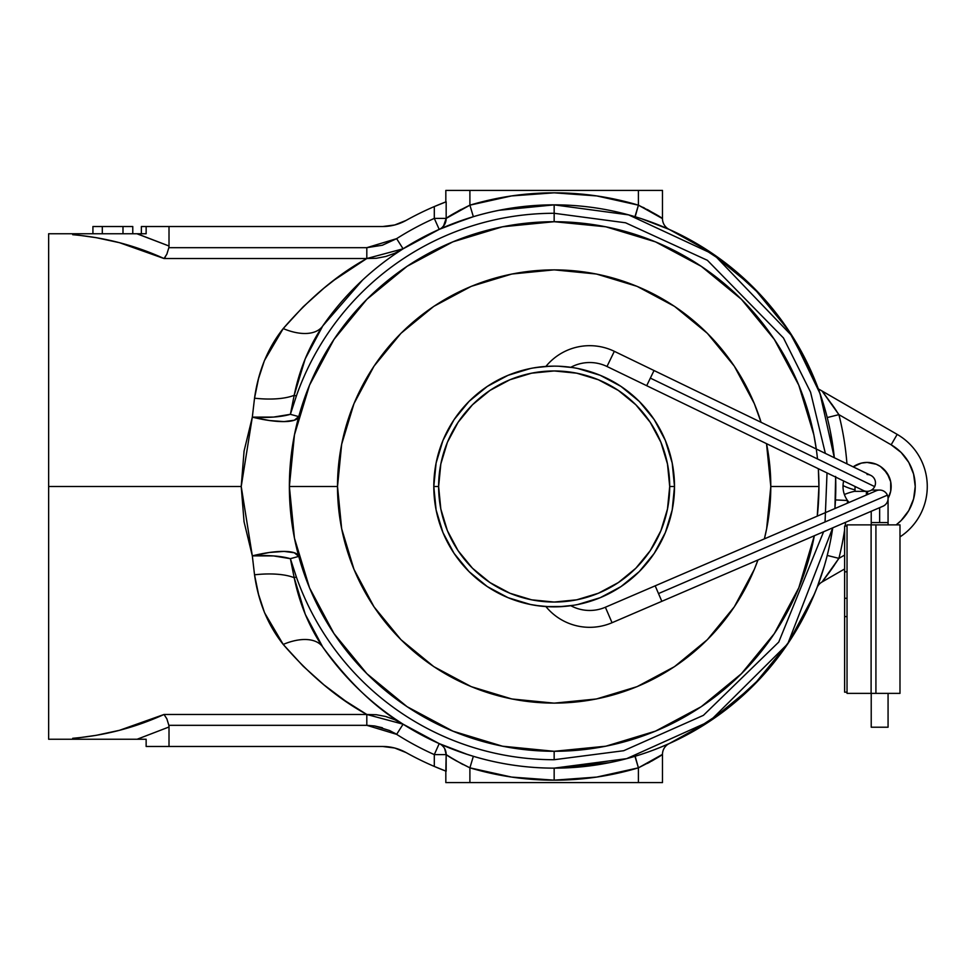 <?xml version="1.0" encoding="UTF-8"?>
<svg xmlns="http://www.w3.org/2000/svg" width="973" height="973" viewBox="0 0 973 973"><rect width="100%" height="100%" fill="white"/><g stroke="black" fill="none" stroke-linecap="round" stroke-linejoin="round"><path stroke-width="1.46" d="M849.064 502.457A24.07 24.07 0 0 1 843.664 480.966A24.07 24.07 0 0 0 847.495 500.487L849.064 502.457M853.175 466.858A24.07 24.07 0 0 1 867.089 462.43L861.421 463.099L853.175 466.858M635.15 756.24L638.41 767.831A293.676 293.676 0 0 1 554.16 780.176L554.16 768.135L626.661 758.648L709.755 721.248L787.765 643.81L832.742 527.828A281.635 281.635 0 0 1 322.768 647.069A281.635 281.635 0 0 0 554.16 768.135L554.16 780.176L511.579 777.074L469.898 767.831L469.898 782.584L662.479 782.584L662.479 754.379L662.479 782.584L638.41 782.584L638.41 767.831L638.41 782.584L469.898 782.584L469.898 767.831L455.802 760.606M554.16 213.282L625.578 222.793L707.395 260.314L783.46 337.959L810.545 392.119L825.359 453.394L810.545 392.119L783.46 337.959L707.395 260.314L625.578 222.793L554.16 213.282L554.16 204.865L554.16 221.71L554.16 213.282A273.218 273.218 0 0 0 296.351 396.047A273.218 273.218 0 0 1 554.16 213.282M827.026 472.927L825.055 521.954L827.026 472.927M298.723 556.264A48.139 12.783 -15.3 0 0 252.323 555.875A48.139 13.184 176.2 0 1 290.38 558.672L296.351 576.953L294.187 577.719L296.351 576.953A273.218 273.218 0 0 0 554.16 759.718L554.16 751.29L554.16 759.718L623.693 750.718L703.406 715.35L778.741 642.083L823.596 531.757L778.741 642.083L703.406 715.35L623.693 750.718L554.16 759.718A273.218 273.218 0 0 1 296.351 576.953L290.38 558.672L298.76 556.386L290.38 558.672L294.187 577.719L305.291 614.328L322.768 647.069A48.139 26.453 -34.8 0 0 283.216 644.43L264.547 612.71L258.538 594.369L254.537 574.812L252.323 555.875L244.053 521.783L241.219 486.5L48.65 486.5L48.65 739.249L48.65 486.5L241.219 486.5L244.077 451.046L252.323 417.125L254.537 398.188L258.502 378.74L264.425 360.594L283.216 328.57L303.126 306.848L323.948 288.142L334.59 279.81L366.736 258.563M834.931 508.538L835.637 477.086A281.635 281.635 0 0 1 834.931 508.538L835.795 486.719M322.805 325.882L322.768 325.931A281.635 281.635 0 0 1 834.323 457.736L820.008 393.53L792.533 336.524L713.866 254.525L628.594 214.875L554.16 204.865A281.635 281.635 0 0 0 322.768 325.931L305.218 358.842L294.187 395.281L296.351 396.047L294.187 395.281L290.38 414.328L296.351 396.047L290.38 414.328A48.139 13.184 3.8 0 1 252.323 417.125L254.537 398.188C258.319 371.09 267.879 347.884 283.216 328.57C309.803 297.835 337.667 274.483 366.809 258.526L164.023 258.526L165.483 256.714L164.023 258.526C135.089 245.354 104.658 237.424 72.72 234.712L72.72 233.751L89.407 233.751L48.65 233.751L48.65 486.5L48.65 233.751M72.72 738.641L96.303 735.308L119.497 730.309L164.023 714.474L366.809 714.474L345.342 700.913L323.973 684.883L303.15 666.177L283.216 644.43C267.891 625.128 258.332 601.922 254.537 574.812L252.323 555.875L241.219 486.5L252.323 417.125L273.535 417.076L290.38 414.328L298.76 416.614L290.38 414.328L294.187 395.281A48.139 16.699 7.4 0 1 254.537 398.188A48.139 16.699 -172.6 0 0 294.187 395.281C299.429 369.691 308.952 346.583 322.768 325.931A48.139 26.453 34.8 0 1 283.216 328.57A48.139 26.453 -145.2 0 0 322.768 325.931L362.528 280.102M353.029 706.033L355.534 707.639M366.736 714.437L366.809 714.474C337.667 698.529 309.803 675.177 283.216 644.43A48.139 26.453 145.2 0 1 322.768 647.069C349.064 682.523 375.833 708.235 403.09 724.192L394.661 719.692L385.661 716.493L376.332 714.729L366.809 714.474L366.809 725.323L374.654 725.955L366.809 725.323L396.631 734.347A293.676 293.676 0 0 0 434.299 754.598L434.299 766.432A304.5 304.5 0 0 1 406.033 752.555L394.71 748.018L382.62 746.473L169.01 746.473L169.01 726.989L137.12 739.249L146.145 739.249L146.145 746.473L169.01 746.473L169.01 726.989L137.12 739.249L169.01 726.989L168.852 725.323L168.974 726.15L168.852 725.323L366.809 725.323L168.852 725.323L166.845 718.804L168.852 725.323M668.889 229.287L641.742 218.828M382.62 226.527A48.139 48.139 0 0 0 406.033 220.445A48.139 48.139 0 0 1 382.62 226.527L394.71 224.982L382.62 226.527L146.145 226.527L146.145 233.751L137.12 233.751L169.01 246.011L169.01 226.527L382.62 226.527L394.71 224.982L382.62 226.527L394.71 224.982L406.033 220.445A304.5 304.5 0 0 1 434.299 206.568L446.169 201.788L446.169 218.402L469.898 205.169L511.579 195.926L554.16 192.824L596.729 195.926L638.41 205.169L635.187 216.772M825.238 410.144L818.938 390.55L812.212 373.693M835.466 499.915L847.495 500.487A293.676 293.676 0 0 1 847.349 503.199A293.676 293.676 0 0 0 847.495 500.487L835.466 499.915L835.612 476.442M817.198 587.12L824.24 566.322M641.73 754.172L648.249 751.959M660.594 747.252L668.901 743.7M654.148 749.782L659.378 747.738M640.331 754.634L634.955 756.301L638.41 767.831C652.774 760.558 660.789 756.07 662.479 754.379A12.041 12.041 0 0 1 669.582 743.396L669.582 743.396A12.041 12.041 0 0 0 662.479 754.379L638.41 767.831L596.729 777.074L554.16 780.176A293.676 293.676 0 0 1 469.898 767.831C457.322 761.604 449.404 757.201 446.169 754.598A12.041 11.834 114.1 0 0 439.212 743.615L402.883 724.07L439.212 743.615L467.259 754.391M394.868 718.767L403.09 724.192L396.631 734.347L366.809 725.323L366.809 714.474L403.09 724.192L396.631 734.347L389.699 730.565L374.654 725.955L382.401 727.768M467.247 218.609L439.212 229.385A12.041 11.834 65.9 0 0 446.169 218.402C449.404 215.799 457.322 211.396 469.898 205.169A293.676 293.676 0 0 1 638.41 205.169L662.479 218.621L662.479 190.416L638.41 190.416L638.41 205.169L638.41 190.416L469.898 190.416L469.898 205.169L469.898 190.416L445.829 190.416L445.829 201.91A304.5 304.5 0 0 0 438.3 204.889A304.5 304.5 0 0 0 434.311 206.568L434.299 218.402A293.676 293.676 0 0 0 396.631 238.653L382.401 245.232L366.809 247.677L366.809 258.526L376.381 258.271L385.782 256.471L394.697 253.296L403.09 248.808L394.868 254.233M137.12 233.751L146.145 233.751L146.145 226.527L141.377 226.527L141.377 233.751L141.377 226.527L169.01 226.527L169.01 246.011L136.889 233.751L169.01 246.011L168.852 247.677L169.01 246.011L137.12 233.751L89.407 233.751L133.386 233.751M92.922 233.751L102.299 233.751L92.922 233.751L92.922 226.527L92.922 233.751M48.65 739.249L146.145 739.249L146.145 746.473L382.62 746.473A48.139 48.139 0 0 1 406.033 752.555A48.139 48.139 0 0 0 382.62 746.473L394.71 748.018L382.62 746.473L394.71 748.018L406.033 752.555A304.5 304.5 0 0 0 438.3 768.111L434.299 766.432L434.299 754.598A293.676 293.676 0 0 1 396.631 734.347M136.184 233.751L136.889 233.751M131.416 233.751L129.591 233.751M123.401 233.751L121.82 233.751M110.691 233.751L105.826 233.751M382.304 245.257L396.631 238.653L403.09 248.808L366.809 258.526L164.023 258.526L166.845 254.196L168.852 247.677L366.809 247.677L168.852 247.677L166.845 254.196L164.023 258.526L119.497 242.691L96.303 237.692L72.72 234.359M72.72 738.288C104.658 735.576 135.089 727.646 164.023 714.474L166.845 718.804L164.023 714.474L366.809 714.474M89.407 739.249L121.82 739.249L89.407 739.249M125.395 739.249L121.82 739.249M131.416 739.249L129.579 739.249M136.889 739.249L136.184 739.249M168.974 726.15L169.01 726.989L137.12 739.249M461.409 752.433L459.803 751.861M835.637 477.086L835.795 486.549M445.829 782.584L469.898 782.584L445.829 782.584L445.829 771.09L445.829 782.584M444.953 202.25A304.5 304.5 0 0 0 441.912 203.43L438.3 204.889A304.5 304.5 0 0 0 434.311 206.568L441.912 203.442A304.5 304.5 0 0 0 438.3 204.889L438.312 204.889M406.033 220.445A304.5 304.5 0 0 1 434.299 206.568L434.299 218.402L439.212 229.385L402.883 248.93L439.212 229.385L438.835 228.546L439.115 229.178M355.534 265.361L353.029 266.967M669.4 743.481L688.276 734.153L727.232 708.685L761.458 677.147L790.027 640.404L812.151 599.453M812.212 599.307L816.894 587.935L814.352 594.284L788.325 642.971M812.151 373.547L790.027 332.596L761.458 295.853L727.232 264.315L688.276 238.847L669.4 229.519M554.16 204.865L499.21 210.277L554.16 204.865M358.064 284.347L355.011 287.351L358.064 284.347M396.546 734.299L394.381 732.997M444.685 770.652L444.685 770.652A304.5 304.5 0 0 0 445.829 771.09L434.299 766.432M438.312 768.111A304.5 304.5 0 0 0 441.912 769.57L438.3 768.111M660.399 755.753L657.651 757.517M651.375 761.251L652.457 760.643M647.434 763.416L650.134 761.956M444.673 748.638L446.169 754.598L445.829 771.09M449.21 756.593L461.834 763.914M445.829 201.91L445.829 190.416L662.479 190.416L662.479 218.621A12.041 12.041 0 0 0 669.582 229.604L668.171 228.971M661.968 218.28L647.325 209.523M640.088 218.293L634.955 216.699L638.41 205.169L607.116 197.641M334.043 339.322L366.918 299.27L407.042 266.334L366.918 299.27L406.969 266.383L366.918 299.27L333.994 339.395L366.918 299.27L334.043 339.322L366.918 299.27L406.969 266.383L366.918 299.27L334.043 339.322L309.523 385.174L294.454 434.846L289.37 486.415L294.454 434.846L309.523 385.174L333.994 339.395M407.042 706.666L452.907 731.161L407.042 706.666L366.918 673.73L333.994 633.605L366.918 673.73L406.969 706.617M774.313 633.605L798.784 587.826L774.313 633.605L741.39 673.73L701.265 706.666L741.39 673.73L774.265 633.678L741.39 673.73L701.338 706.617M774.265 339.322L741.39 299.27L701.338 266.383L741.39 299.27L701.338 266.383L741.39 299.27L774.265 339.322L741.39 299.27L701.338 266.383L741.39 299.27L774.265 339.322M298.76 416.614L294.296 420.239L284.031 421.601L269.351 420.518L252.323 417.125A48.139 12.783 -164.7 0 0 298.711 416.76M322.768 647.069C308.964 626.43 299.429 603.309 294.187 577.719A48.139 16.699 -7.4 0 0 254.537 574.812A48.139 16.699 172.6 0 1 294.187 577.719L290.38 558.672L273.535 555.924L252.323 555.875L269.351 552.482L284.031 551.399L294.296 552.761L298.76 556.386M385.782 716.529L393.141 719.035M439.115 743.822L434.299 754.598L446.169 754.598L455.753 760.582M461.993 764L463.112 764.571M451.253 748.663L447.714 747.252M441.024 744.418L445.172 746.194M651.533 761.166L654.963 759.159M667.624 744.272L666.797 744.625M653.394 750.074L649.368 751.557M634.955 756.301L640.477 754.586M648.626 751.825L653.965 749.855M659.353 747.75L663.258 746.145M665.933 745.014L669.582 743.396M469.898 767.831L473.352 756.301L469.898 767.831M446.972 746.948L451.265 748.675M456.446 750.645L461.603 752.494M464.437 753.467L473.352 756.301M461.98 220.372L473.352 216.699L469.898 205.169L473.352 216.699L446.935 226.064M446.923 226.077L439.212 229.385M638.41 205.169C652.786 212.455 660.813 216.943 662.479 218.621A12.041 12.041 0 0 0 669.582 229.604M667.514 228.679L663.598 227.001M658.478 224.897L656.811 224.24M652.676 222.659L649.344 221.43M660.412 217.259L648.079 209.937M644.491 208.064L642.971 207.31M659.645 225.371L663.258 226.855M665.739 227.913L666.42 228.205M667.028 228.473L668.938 229.312M444.053 227.268L445.172 226.806M461.214 209.402L458.125 211.08M454.537 213.136L452.08 214.607M448.918 216.59L447.312 217.636M444.673 224.362A12.041 11.834 65.9 0 1 443.506 226.089L446.169 218.402L444.32 224.958L442.095 227.548A12.041 11.834 65.9 0 1 440.951 228.424L442.095 227.548L440.951 228.424M437.777 746.838L436.184 750.402L437.777 746.838M438.835 744.454L438.385 745.464L438.835 744.454M442.095 745.452L443.506 746.911M441.912 769.57L446.169 771.212L446.169 754.598L434.299 754.598L436.184 750.402M438.385 227.536L437.777 226.162L438.385 227.536M436.184 222.598L434.299 218.402L446.169 218.402L434.299 218.402A293.676 293.676 0 0 0 396.631 238.653L366.809 247.677L366.809 258.526M403.09 248.808L396.631 238.653M446.169 201.788L446.169 218.402M818.938 390.039L818.938 389.212L818.938 390.55L818.938 389.212L897.179 434.384A60.18 60.18 0 0 1 899.989 536.889A60.18 60.18 0 0 0 897.179 434.384L891.159 444.807L901.132 452.457L908.782 462.43L913.586 474.046L915.228 486.5L913.586 498.954L908.782 510.57L901.132 520.543L896.157 524.873A48.139 48.139 0 0 0 891.159 444.807L897.179 434.384L822.039 391.012L838.896 414.632L891.159 444.807L838.896 414.632L827.232 417.575L838.896 414.632A293.676 293.676 0 0 1 846.948 463.841A293.676 293.676 0 0 0 838.896 414.632L831.891 404.245M844.625 555.06L838.896 558.368A293.676 293.676 0 0 0 844.625 529.762A293.676 293.676 0 0 1 838.896 558.368L831.891 568.755M845.148 526.077A293.676 293.676 0 0 0 845.634 522.282A293.676 293.676 0 0 1 845.148 526.077M888.069 498.298L890.696 491.195L891.159 486.5L890.696 481.805L887.096 473.121L880.456 466.481L876.296 464.255L867.089 462.43A24.07 24.07 0 0 1 888.069 498.298L890.696 491.195L890.696 481.805M889.322 477.293L884.104 469.485M876.296 464.255L867.089 462.43M861.421 463.099L856.07 465.094M844.625 568.962L822.039 581.988L844.625 568.962M818.938 389.212L822.039 391.012L818.938 389.212M838.896 558.368L827.232 555.425L838.896 558.368L822.039 581.988A12.041 12.041 0 0 0 816.834 588.081L817.089 587.412M816.846 588.045L816.834 588.081A12.041 12.041 0 0 1 822.039 581.988M827.062 556.094L826.515 558.186M823.499 568.816L822.83 570.956M821.321 575.627L821.03 576.49M818.038 584.907L816.931 587.826M92.922 226.527L102.299 226.527L102.299 233.751L102.299 226.527L122.987 226.527L122.987 233.751L122.987 226.527L132.778 226.527L132.778 233.751L132.778 226.527L92.922 226.527M554.16 768.135L609.098 762.723M669.448 743.457L710.545 720.725M710.618 720.677L753.297 685.649L788.276 643.044M830.383 541.45L832.742 527.828M834.323 457.736L830.383 431.55M818.938 390.538L814.352 378.716L788.385 330.115M788.325 330.029L753.297 287.351L710.704 252.384M710.436 252.202L669.448 229.543M354.221 288.142L347.41 295.245M327.463 319.375L326.928 320.105M815.702 382.036L808.417 365.374M792.861 337.047L780.845 319.375M760.898 295.245L747.568 281.781M747.568 691.219L760.898 677.755M780.845 653.625L792.861 635.953M808.417 607.626L815.702 590.964M669.388 229.506L675.663 232.413L669.388 229.506M721.638 260.071L708.867 251.156M404.768 247.738L402.786 248.991M402.786 724.009L404.768 725.262M669.388 743.494L675.663 740.587M708.867 721.844L721.638 712.929M530.078 604.428L540.793 606.118M535.6 605.425L549.453 606.763M558.867 606.763L573.681 605.267M578.23 604.428L576.393 604.78L578.23 604.428M572.732 367.587L558.879 366.237M544.381 366.541L533.058 368.001M549.465 366.237L535.466 367.599M537.145 367.344L532.389 368.122M534.153 367.818L531.988 368.208M289.37 486.5A264.79 264.79 0 0 1 540.368 222.075A264.79 264.79 0 0 1 817.502 458.964A264.79 264.79 0 0 0 540.368 222.075A264.79 264.79 0 0 0 289.37 486.5L337.509 486.5A216.651 216.651 0 0 1 761.068 422.306L754.306 403.588L734.287 366.14L707.347 333.313L674.52 306.361L637.06 286.342L596.425 274.021L554.16 269.849L511.883 274.021L471.248 286.342L433.788 306.361L400.961 333.313L374.021 366.14L354.002 403.588L341.669 444.235L337.509 486.5L289.37 486.5L294.454 538.154L309.523 587.826L333.946 633.532L309.523 587.826L294.454 538.154L289.37 486.5A264.79 264.79 0 0 0 814.328 535.746A264.79 264.79 0 0 1 289.37 486.5M818.342 468.718A264.79 264.79 0 0 1 818.938 486.5A264.79 264.79 0 0 0 818.342 468.718L818.938 486.5L770.798 486.5L818.938 486.5A264.79 264.79 0 0 1 817.284 516.128L818.938 486.585L817.284 516.128A264.79 264.79 0 0 0 818.938 486.5L818.342 468.731M766.517 443.652A216.651 216.651 0 0 1 770.798 486.5L766.639 528.765L764.377 538.884A216.651 216.651 0 0 0 770.798 486.5L766.517 443.652M530.674 368.451L508.101 375.298L487.291 386.427L469.047 401.399L454.075 419.631L442.958 440.441L436.111 463.014L433.8 486.5A120.36 120.36 0 0 1 554.16 366.14A120.36 120.36 0 0 1 674.508 486.5A120.36 120.36 0 0 0 554.16 366.14A120.36 120.36 0 0 0 433.8 486.5L438.616 486.5A115.544 115.544 0 0 1 554.16 370.956A115.544 115.544 0 0 1 669.704 486.5L674.508 486.5L669.704 486.5L667.478 509.037L660.898 530.711L650.219 550.694L635.856 568.208L618.341 582.572L598.371 593.25L576.697 599.818L554.16 602.044L531.611 599.818L509.937 593.25L489.966 582.572L472.452 568.208L458.088 550.694L447.41 530.711L440.83 509.037L438.616 486.5L440.83 463.963L447.41 442.289L458.088 422.306L472.452 404.792L489.966 390.428L509.937 379.75L531.611 373.182L554.16 370.956L576.697 373.182L598.371 379.75L618.341 390.428L635.856 404.792L650.219 422.306L660.898 442.289L667.478 463.963L669.704 486.5A115.544 115.544 0 0 1 554.16 602.044A115.544 115.544 0 0 1 438.616 486.5L433.8 486.5A120.36 120.36 0 0 0 554.16 606.86A120.36 120.36 0 0 0 674.508 486.5A120.36 120.36 0 0 1 554.16 606.86A120.36 120.36 0 0 1 433.8 486.5L436.111 509.986L442.958 532.559L454.075 553.369L469.047 571.601L487.291 586.573L508.101 597.702L530.674 604.549M578.23 368.572L576.454 368.22M574.155 367.818L571.187 367.356M570.823 367.295A39.723 39.723 0 0 1 606.982 366.493L646.692 385.697L606.982 366.493L614.328 351.326L654.026 370.531L650.353 378.108L654.026 370.531L614.328 351.326A56.568 56.568 0 0 0 545.914 366.42A56.568 56.568 0 0 1 614.328 351.326L606.982 366.493A39.723 39.723 0 0 0 570.823 367.295L571.175 367.356M816.274 449.003L813.854 434.846L798.784 385.174L774.362 339.468L798.797 385.186L813.842 434.785L816.274 449.003M701.265 266.334L655.486 241.863L605.814 226.794L554.245 221.71L605.814 226.794L655.486 241.863L701.265 266.334M554.16 221.71L502.494 226.794L452.822 241.863L407.115 266.286L452.822 241.863L502.494 226.794L554.16 221.71M333.994 633.605L366.918 673.73M452.822 731.137L502.494 746.206L554.075 751.29L502.494 746.206L452.822 731.137M554.16 751.29L605.814 746.206L655.486 731.137L701.192 706.714L655.486 731.137L605.814 746.206L554.16 751.29L562.625 751.156L554.16 751.29M701.265 706.666L741.39 673.73L774.265 633.678L741.39 673.73L701.265 706.666L741.39 673.73M798.784 587.826L814.328 535.746L798.784 587.826M571.187 605.644L570.823 605.705A39.723 39.723 0 0 0 605.376 607.237L612.041 622.72A56.568 56.568 0 0 1 545.914 606.58L563.367 606.507M574.155 605.182L567.514 606.118M757.955 559.974L754.306 569.412L734.287 606.86L707.347 639.687L674.52 666.639L637.06 686.658L596.425 698.979L554.16 703.151L511.883 698.979L471.248 686.658L433.788 666.639L400.961 639.687L374.021 606.86L354.002 569.412L341.669 528.765L337.509 486.5A216.651 216.651 0 0 0 757.955 559.974M533.07 604.999L534.822 605.291M883.107 506.167A8.429 8.429 0 0 0 887.388 495.16L658.502 593.566L655.182 585.831L605.376 607.237A39.723 39.723 0 0 1 570.823 605.705L572.732 605.413M573.462 605.303L575.225 604.999M577.634 604.549L600.207 597.702L621.017 586.573L639.261 571.601L654.233 553.369L665.35 532.559L672.197 509.986L674.508 486.5L672.197 463.014L665.35 440.441L654.233 419.631L639.261 401.399L621.017 386.427L600.207 375.298L577.634 368.451M575.238 368.001L573.462 367.697M554.16 366.14L544.941 366.493M576.393 368.22L574.167 367.818M813.148 431.428L814.024 435.709L813.148 431.428M797.434 381.975L800.293 388.884L797.434 381.975M800.937 390.538L798.675 384.894L800.937 390.538M797.605 382.365L798.748 385.077L797.605 382.365M742.557 300.438L741.341 299.222L742.557 300.438M333.143 340.672L337.315 334.53L333.143 340.672M365.678 300.523L367.162 299.027L365.678 300.523M407.152 266.261L406.325 266.821L407.152 266.261M501.654 746.036L504.318 746.559L501.654 746.036M501.35 745.975L503.819 746.461L501.35 745.975M453.759 731.514L451.058 730.395L453.759 731.514M451.399 730.541L452.481 730.991L451.399 730.541M879.653 507.663L879.653 522.562L888.069 522.562L871.224 522.562L871.224 524.873L871.224 522.562L879.653 522.562L879.653 507.663M545.914 606.58A56.568 56.568 0 0 0 612.041 622.72L605.376 607.237L655.182 585.831L661.835 601.314L658.502 593.566L887.388 495.16A8.429 8.429 0 0 0 876.187 490.806A8.429 8.429 0 0 1 887.388 495.16M867.065 474.496A8.429 8.429 0 0 1 874.642 486.597L650.353 378.108L646.692 385.697L650.353 378.108L874.642 486.597A8.429 8.429 0 0 0 870.847 475.408M855.024 489.857A56.568 56.568 0 0 1 843.032 485.576A56.568 56.568 0 0 0 855.024 489.857M844.394 494.515A56.568 56.568 0 0 1 855.024 491.219A56.568 56.568 0 0 0 844.394 494.515M888.069 727.22L888.069 693.372L888.069 727.22L871.224 727.22L871.224 693.372L871.224 727.22L888.069 727.22M888.069 524.873L888.069 522.562L888.069 524.873M612.041 622.72L661.835 601.314L612.041 622.72M867.612 494.491L867.612 491.329L867.612 494.491M866.396 491.329L866.396 495.014L866.396 491.329M855.024 491.353L855.024 486.464L855.024 491.353L867.065 491.353A8.429 8.429 0 0 0 874.642 486.597A8.429 8.429 0 0 1 863.27 490.453M844.625 598.286L847.033 598.286L844.625 598.286L844.625 526.077L844.625 571.808L847.033 571.808L847.033 693.372L871.103 693.372L871.103 524.873L875.919 524.873L875.919 693.372L871.103 693.372L899.989 693.372L899.989 524.873L847.033 524.873L847.033 693.372L871.103 693.372L871.103 524.873L847.033 524.873L847.033 571.808L844.625 571.808L844.625 692.168L847.033 692.168L844.625 692.168L844.625 616.59L847.033 616.59L844.625 616.59M899.989 524.873L899.989 693.372L875.919 693.372L875.919 524.873L899.989 524.873M844.625 526.077L847.033 526.077L844.625 526.077M825.019 578.132L834.287 565.313L825.019 578.132M823.049 580.711L829.592 571.978L823.049 580.711M834.299 407.699L823.073 392.326M835.929 410.107L834.335 407.76M834.299 565.301L829.592 571.978M823.049 392.289L836.61 411.141M888.069 522.562L888.069 498.48M661.835 601.314L882.973 506.228M654.026 370.531L870.726 475.347M871.54 490.064L879.653 490.064M646.692 385.697L863.392 490.514M655.182 585.831L876.32 490.745M871.224 522.562L871.224 511.275"/></g></svg>
